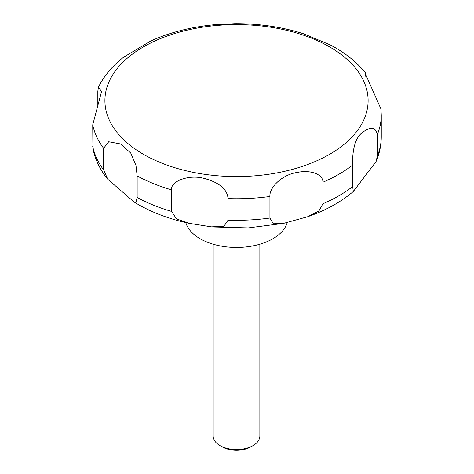 <?xml version="1.0" encoding="UTF-8"?>
<svg xmlns="http://www.w3.org/2000/svg" width="474" height="474" viewBox="0 0 474 474"><rect width="100%" height="100%" fill="white"/><g stroke="black" fill="none" stroke-linecap="round" stroke-linejoin="round"><path stroke-width="0.71" d="M185.814 222.573A51.364 29.655 0 0 0 200.194 238.766A51.364 29.655 0 0 0 252.31 246.018A51.364 29.655 0 0 0 287.22 222.531M213.164 244.211L213.164 436.08A23.35 13.479 0 0 0 220.001 445.607L222.199 446.875A20.24 11.684 0 0 0 250.823 446.875L253.021 445.607A23.35 13.479 0 0 0 259.859 436.08L259.859 244.211M135.985 202.499L134.13 202.019L107.77 179.273L103.605 169.828L103.605 148.279L108.712 141.744L120.538 143.942L130.717 153.007L135.985 165.456L137.152 175.943L137.152 197.486L135.985 202.499M97.828 106.739L97.828 91.209L98.503 86.961L101.501 91.778L92.732 124.846L92.922 148.599C95.227 159.732 100.174 169.959 107.77 179.273M330.248 44.894L303.544 33.778M303.733 33.838C282.071 26.935 259.041 23.552 234.642 23.7L213.466 24.82M214.135 24.755C190.915 27.006 169.787 32.416 150.738 40.989L123.536 57.241C112.522 65.797 104.179 75.704 98.503 86.961M171.57 211.404L171.57 189.855C170.403 181.021 189.037 174.373 203.79 178.319C219.154 182.389 227.247 189.15 228.065 198.594L228.065 220.143L223.876 226.323L211.434 226.845L189.505 223.384L176.512 218.899L171.57 211.404A144.76 83.578 0 0 1 137.152 197.486M269.925 218.028L269.925 196.479C269.042 187.734 281.971 174.527 297.471 172.394C310.76 169.615 323.185 174.391 322.93 182.212L322.93 203.755L318.836 211.084L307.543 216.76L283.44 223.396L273.362 223.764L269.925 218.028A144.76 83.578 0 0 1 228.065 220.143M352.644 186.602L352.644 165.059C352.354 156.562 353.136 140.47 361.336 133.354C370.111 126.28 375.455 126.641 377.363 134.456L377.363 155.999L376.042 161.622L353.337 191.472L352.644 186.602A144.76 83.578 0 0 1 322.93 203.755M377.363 134.456A144.76 83.578 0 0 0 381.268 115.164L380.954 108.967L365.152 73.269L365.353 72.718L365.887 77.155M222.199 446.875L220.001 445.607A23.35 13.479 0 0 0 253.021 445.607M143.456 154.317A131.6 75.976 0 0 0 329.566 154.317A131.6 75.976 0 0 0 329.566 46.867A131.6 75.976 0 0 0 143.456 46.867A131.6 75.976 0 0 0 143.456 154.317M92.732 146.395A144.76 83.578 0 0 0 103.605 169.828M92.732 124.846A144.76 83.578 0 0 0 103.605 148.279M137.152 175.943A144.76 83.578 0 0 0 171.57 189.855M228.065 198.594A144.76 83.578 0 0 0 269.925 196.479M322.93 182.212A144.76 83.578 0 0 0 352.644 165.059M377.363 155.999A144.76 83.578 0 0 0 381.268 136.708C381.238 145.293 379.496 153.6 376.042 161.622M189.505 223.378C170.255 219.326 153.096 212.986 138.023 204.359L134.13 202.019M365.353 72.718C357.402 62.965 347.282 54.569 335.005 47.513L329.886 44.704M381.268 115.164L381.268 136.708M353.337 191.472C340.812 202.108 325.549 210.539 307.543 216.76M283.44 223.396L248.252 227.887L212.334 226.939"/></g></svg>
